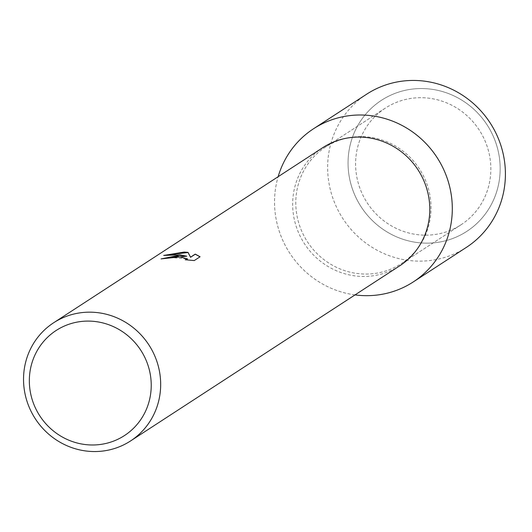 <?xml version="1.0" encoding="UTF-8"?>
<svg xmlns="http://www.w3.org/2000/svg" width="532" height="532" viewBox="0 0 532 532"><rect width="100%" height="100%" fill="white"/><g stroke="black" fill="none" stroke-linecap="round" stroke-linejoin="round"><path stroke-width="0.4" stroke-dasharray="2.66 2" d="M422.854 97.728A69.532 66.806 57 0 1 487.817 148.514A69.532 66.806 57 0 1 461.138 224.71A69.532 66.806 57 0 1 423.578 235.131A69.532 66.806 57 0 1 358.615 184.345A69.532 66.806 57 0 1 385.294 108.149A69.532 66.806 57 0 1 422.854 97.728A69.532 66.806 57 0 1 487.817 148.514A69.532 66.806 57 0 1 461.138 224.71A69.532 66.806 57 0 1 423.578 235.131A69.532 66.806 57 0 1 358.615 184.345A69.532 66.806 57 0 1 385.294 108.149A69.532 66.806 57 0 1 422.854 97.728M423.711 88.578A78.204 75.138 57 0 1 500.173 168.265A78.204 75.138 57 0 1 424.516 243.117A78.204 75.138 57 0 1 348.054 163.43A78.204 75.138 57 0 1 423.711 88.578A78.204 75.138 57 0 1 500.173 168.265A78.204 75.138 57 0 1 424.516 243.117A78.204 75.138 57 0 1 348.054 163.43A78.204 75.138 57 0 1 423.711 88.578M363.057 136.638A69.532 66.806 57 0 1 428.021 187.417A69.532 66.806 57 0 1 401.334 263.619A69.532 66.806 57 0 1 363.775 274.033A69.532 66.806 57 0 1 298.818 223.254A69.532 66.806 57 0 1 325.498 147.051A69.532 66.806 57 0 1 363.057 136.638A69.532 66.806 57 0 1 428.021 187.417A69.532 66.806 57 0 1 401.334 263.619A69.532 66.806 57 0 1 363.775 274.033A69.532 66.806 57 0 1 298.818 223.254A69.532 66.806 57 0 1 325.498 147.051A69.532 66.806 57 0 1 363.057 136.638M399.678 265.854A70.503 67.737 57 0 1 361.594 276.421A70.503 67.737 57 0 1 295.726 224.93A70.503 67.737 57 0 1 322.778 147.663M161.395 258.858L161.083 259.044A70.37 67.611 57 0 1 167.56 258.18L169.668 257.408L187.563 258.951M185.868 259.835L194.266 260.687L200.085 256.763M164.561 255.26L175.134 254.642L186.779 256.318M355.03 294.901A91.391 87.807 57 0 1 278.136 176.71A91.391 87.807 57 0 0 355.03 294.901M466.365 247.387A91.391 87.807 57 0 1 417.002 261.079A91.391 87.807 57 0 1 331.616 194.333A91.391 87.807 57 0 1 366.688 94.177M461.138 224.71L401.334 263.619L461.138 224.71M385.294 108.149L325.498 147.051L385.294 108.149"/><path stroke-width="0.8" d="M53.652 322.758L322.778 147.663A70.503 67.737 57 0 1 360.862 137.103A70.503 67.737 57 0 1 426.731 188.594A70.503 67.737 57 0 1 399.678 265.854L130.553 440.955A70.503 67.737 57 0 1 92.468 451.515A70.503 67.737 57 0 1 26.6 400.024A70.503 67.737 57 0 1 53.652 322.758A70.503 67.737 57 0 1 91.737 312.198A70.503 67.737 57 0 1 157.605 363.688A70.503 67.737 57 0 1 130.553 440.955M362.944 115.038A91.391 87.807 57 0 1 452.306 208.158A91.391 87.807 57 0 1 363.888 295.632A91.391 87.807 57 0 1 355.03 294.901A91.391 87.807 57 0 0 363.888 295.632A91.391 87.807 57 0 0 413.258 281.94A91.391 87.807 57 0 0 448.33 181.791A91.391 87.807 57 0 0 362.944 115.038A91.391 87.807 57 0 0 278.136 176.71A91.391 87.807 57 0 1 313.574 128.731A91.391 87.807 57 0 1 362.944 115.038M179.144 255.333L186.779 256.191L179.843 254.875L163.683 255.427L184.165 252.068L188.042 252.374L190.542 257.169L195.257 254.097L200.085 256.763L194.266 260.554L185.196 259.776L187.57 258.885L177.582 256.351L169.668 257.275L167.56 258.053A70.503 67.737 -123 0 0 161.083 258.911L179.144 255.333M89.955 321.122A62.67 60.209 57 0 1 151.234 384.975A62.67 60.209 57 0 1 90.606 444.958A62.67 60.209 57 0 1 29.333 381.105A62.67 60.209 57 0 1 89.955 321.122M161.395 258.858L186.779 256.191M187.563 258.951L185.868 259.835M199.999 256.823L195.257 254.23L190.542 257.295L188.042 252.507L164.561 255.26M313.574 128.731L366.688 94.177A91.391 87.807 57 0 1 416.057 80.485A91.391 87.807 57 0 1 501.437 147.231A91.391 87.807 57 0 1 466.365 247.387L413.258 281.94"/></g></svg>

